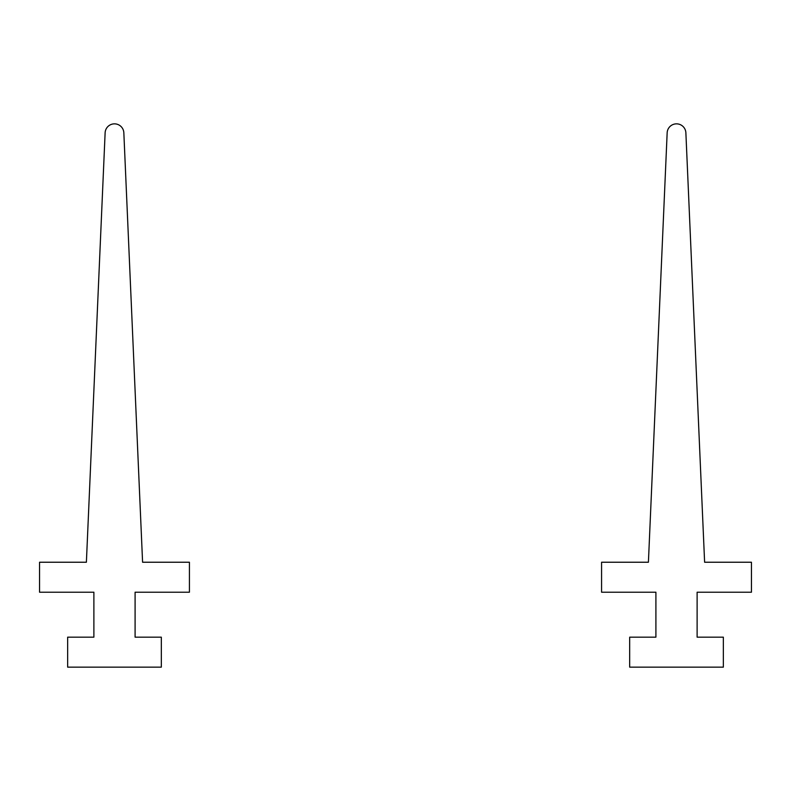 <?xml version="1.0" encoding="UTF-8"?>
<svg xmlns="http://www.w3.org/2000/svg" width="791" height="791" viewBox="0 0 791 791"><rect width="100%" height="100%" fill="white"/><g stroke="black" fill="none" stroke-linecap="round" stroke-linejoin="round"><path stroke-width="0.59" stroke-dasharray="3.96 2.97" d="M189.425 562.233L142.588 562.233L123.841 132.809A9.363 9.363 0 0 0 114.487 123.851A9.363 9.363 0 0 0 105.124 132.809L86.387 562.233L39.55 562.233L39.55 592.212L93.882 592.212L93.882 637.17L67.65 637.17L67.65 667.149L161.324 667.149L161.324 637.17L135.093 637.17L135.093 592.212L189.425 592.212L189.425 562.233M751.45 562.233L704.613 562.233L685.876 132.809A9.363 9.363 0 0 0 676.513 123.851A9.363 9.363 0 0 0 667.159 132.809L648.412 562.233L601.575 562.233L601.575 592.212L655.907 592.212L655.907 637.17L629.676 637.17L629.676 667.149L723.35 667.149L723.35 637.17L697.118 637.17L697.118 592.212L751.45 592.212L751.45 562.233"/><path stroke-width="1.19" d="M189.425 562.233L142.588 562.233L123.841 132.809A9.363 9.363 0 0 0 114.487 123.851A9.363 9.363 0 0 0 105.124 132.809L86.387 562.233L39.55 562.233L39.55 592.212L93.882 592.212L93.882 637.17L67.65 637.17L67.65 667.149L161.324 667.149L161.324 637.17L135.093 637.17L135.093 592.212L189.425 592.212L189.425 562.233M751.45 562.233L704.613 562.233L685.876 132.809A9.363 9.363 0 0 0 676.513 123.851A9.363 9.363 0 0 0 667.159 132.809L648.412 562.233L601.575 562.233L601.575 592.212L655.907 592.212L655.907 637.17L629.676 637.17L629.676 667.149L723.35 667.149L723.35 637.17L697.118 637.17L697.118 592.212L751.45 592.212L751.45 562.233"/></g></svg>
